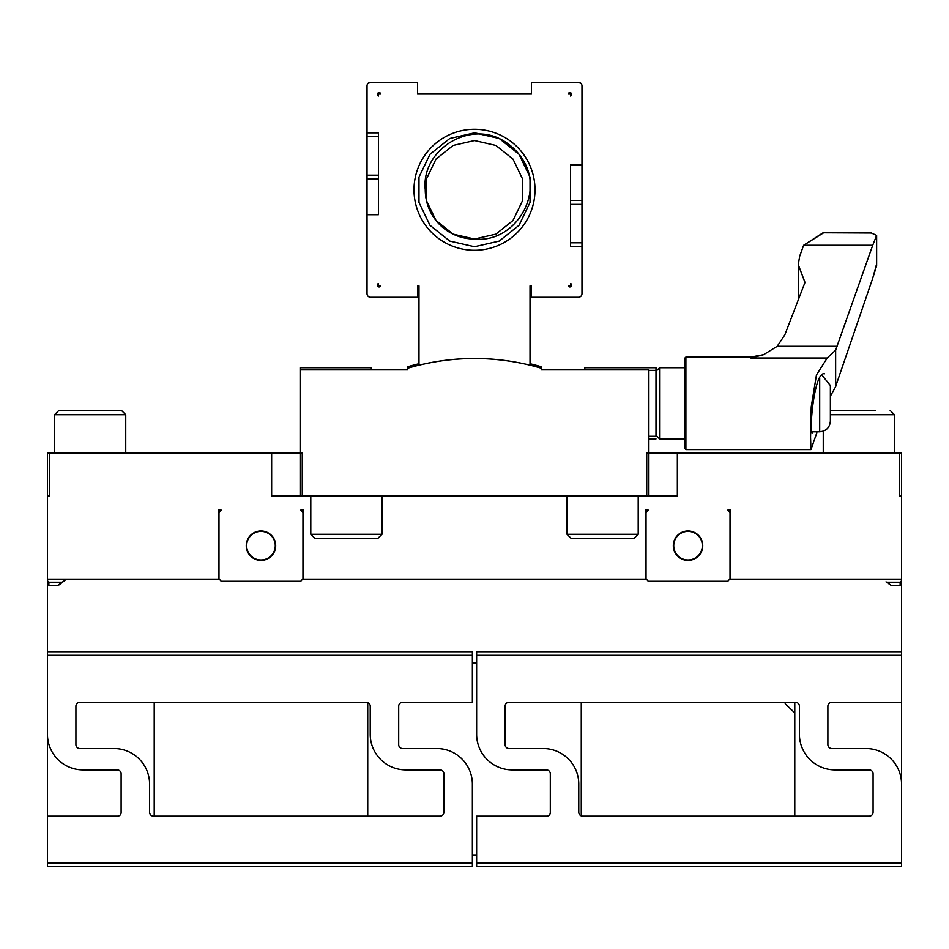 <?xml version="1.0" encoding="UTF-8"?>
<svg xmlns="http://www.w3.org/2000/svg" width="949" height="949" viewBox="0 0 949 949"><rect width="100%" height="100%" fill="white"/><g stroke="black" fill="none" stroke-linecap="round" stroke-linejoin="round"><path stroke-width="1.42" d="M407.596 366.788A234.877 234.877 0 0 1 418.983 363.716A234.877 234.877 0 0 0 407.596 366.788L407.596 369.873L300.121 369.873L300.121 495.853L646.744 495.853L646.744 453.148L648.879 453.148L648.879 369.873L541.404 369.873L541.404 366.788A234.877 234.877 0 0 0 530.017 363.716A234.877 234.877 0 0 1 541.404 366.788M886.022 581.844L890.969 585.284L887.054 582.212L900.126 582.212L901.55 580.729L900.126 582.212L900.126 585.284L901.55 583.837L900.126 585.284L890.969 585.284L887.054 582.212M645.32 560.278A21.352 10.676 180 0 0 646.032 563.018M646.423 579.127L645.32 579.127L645.32 510.088L648.238 510.088A53.381 53.381 0 0 0 646.032 512.721L646.032 578.629A53.381 53.381 0 0 0 648.238 581.263L727.812 581.263A53.381 53.381 0 0 0 730.018 578.629L730.018 512.721A53.381 53.381 0 0 0 727.812 510.088L730.73 510.088L730.73 579.127L729.627 579.127M218.982 563.018A21.352 10.676 0 0 1 218.27 560.278M645.32 579.127L303.68 579.127L303.68 510.088L300.762 510.088A53.381 53.381 0 0 1 302.968 512.721L302.968 578.629A53.381 53.381 0 0 1 300.762 581.263L221.188 581.263A53.381 53.381 0 0 1 218.982 578.629L218.982 512.721A53.381 53.381 0 0 1 221.188 510.088L218.27 510.088L218.27 579.127L47.45 579.127L47.45 583.813L47.45 580.729L48.874 582.212L47.45 580.729M47.45 734.289L47.45 816.14L117.557 816.14A3.559 3.559 0 0 0 121.116 812.581L121.116 773.791A3.915 3.915 0 0 0 117.201 769.876L83.038 769.876A35.587 35.587 0 0 1 47.45 734.289L47.45 583.813L48.874 585.284L48.874 582.212L61.946 582.212L58.031 585.284L66.454 579.127L59.016 584.94M901.55 580.729L901.55 583.813L901.55 579.127L730.73 579.127M61.946 582.212L62.978 581.844M58.031 585.284L48.874 585.284M875.583 410.442L830.375 410.442L830.375 399.268M821.964 375.104L830.375 385.531L830.375 421.119C829.746 427.608 826.188 431.166 819.699 431.795L823.258 431.19L823.258 453.148M863.365 232.802L871.36 233.015L876.627 235.411L876.639 237.203L876.627 235.411L872.724 245.281L835.642 350.122L835.642 386.706L830.375 396.196L835.642 386.706L837.077 382.245L835.642 386.706M763.53 354.701L750.789 357.061L750.789 358.01L763.53 354.701L777.195 346.302L784.823 334.855L804.989 282.434L798.263 264.688L799.639 256.372L803.625 245.281L823.068 232.79L871.36 233.015L876.627 235.411M876.639 263.846L876.639 237.203L876.627 265.708L872.724 278.271L876.639 263.846M872.724 245.281L803.625 245.281L823.625 232.802M872.724 278.271L837.077 382.245L872.724 278.271M812.249 432.851C808.951 434.12 813.898 370.976 824.503 373.787L824.503 373.787M785.179 703.719L794.788 712.924M835.642 350.122L827.208 358.01L816.448 374.974L811.229 406.848L810.565 437.275L810.956 449.577L816.828 432.803M496.256 137.178C462.614 124.034 421.261 153.038 425.259 189.8A49.229 49.229 0 0 0 474.5 239.041C511.226 243.063 540.301 201.662 527.098 167.985A56.94 56.94 0 0 0 496.256 137.178L474.5 132.86L449.79 138.495L429.98 154.296L418.983 177.131L418.983 202.469L429.98 225.304L449.79 241.105L474.5 246.74L499.21 241.105L519.02 225.304L530.017 202.469L530.017 177.131L519.02 154.296L499.21 138.495L474.5 132.86L449.79 138.495L429.98 154.296L418.983 177.131L418.983 202.469L429.98 225.304L449.79 241.105L474.5 246.74L499.21 241.105L519.02 225.304L530.017 202.469L530.017 177.131L519.02 154.296L499.21 138.495L474.5 132.86L449.79 138.495L429.98 154.296L418.983 177.131L418.983 202.469L429.98 225.304L449.79 241.105L474.5 246.74L499.21 241.105L519.02 225.304L530.017 202.469L530.017 177.131L519.02 154.296L499.21 138.495L474.5 132.86L449.79 138.495L429.98 154.296L418.983 177.131L418.983 202.469L429.98 225.304L449.79 241.105L474.5 246.74L499.21 241.105L519.02 225.304L530.017 202.469L530.017 177.131L519.02 154.296L499.21 138.495L474.5 132.86L449.79 138.495L429.98 154.296L418.983 177.131L418.983 202.469L429.98 225.304L449.79 241.105L474.5 246.74L499.21 241.105L519.02 225.304L530.017 202.469L530.017 177.131L519.02 154.296L499.21 138.495L474.5 132.86L449.79 138.495L429.98 154.296L418.983 177.131L418.983 202.469L429.98 225.304L449.79 241.105L474.5 246.74L499.21 241.105L519.02 225.304L530.017 202.469L530.017 177.131L519.02 154.296L499.21 138.495L474.5 132.86L449.79 138.495L429.98 154.296L418.983 177.131L418.983 202.469L429.98 225.304L449.79 241.105L474.5 246.74L499.21 241.105L519.02 225.304L530.017 202.469L530.017 177.131L519.02 154.296L499.21 138.495L474.5 132.86L449.79 138.495L429.98 154.296L418.983 177.131L418.983 202.469L429.98 225.304L449.79 241.105L474.5 246.74L499.21 241.105L519.02 225.304L530.017 202.469L530.017 177.131L519.02 154.296L499.21 138.495L474.5 132.86L449.79 138.495L429.98 154.296L418.983 177.131L418.983 202.469L429.98 225.304L449.79 241.105L474.5 246.74L499.21 241.105L519.02 225.304L530.017 202.469L530.017 177.131L519.02 154.296L499.21 138.495L474.5 132.86L449.79 138.495L429.98 154.296L418.983 177.131L418.983 202.469L429.98 225.304L449.79 241.105L474.5 246.74L499.21 241.105L519.02 225.304L530.017 202.469L530.017 177.131L519.02 154.296L499.21 138.495L474.5 132.86L449.79 138.495L429.98 154.296L418.983 177.131L418.983 202.469L429.98 225.304L449.79 241.105L474.5 246.74L499.21 241.105L519.02 225.304L530.017 202.469L530.017 177.131L519.02 154.296L499.21 138.495L474.5 132.86L449.79 138.495L429.98 154.296L418.983 177.131L418.983 202.469L429.98 225.304L449.79 241.105L474.5 246.74L499.21 241.105L519.02 225.304L530.017 202.469L530.017 177.131L519.02 154.296L499.21 138.495L474.5 132.86L449.79 138.495L429.98 154.296L418.983 177.131L418.983 202.469L429.98 225.304L449.79 241.105L474.5 246.74L499.21 241.105L519.02 225.304L530.017 202.469L530.017 177.131L519.02 154.296L499.21 138.495L474.5 132.86L449.79 138.495L429.98 154.296L418.983 177.131L418.983 202.469L429.98 225.304L449.79 241.105L474.5 246.74L499.21 241.105L519.02 225.304L530.017 202.469L530.017 177.131L519.02 154.296L499.21 138.495L474.5 132.86L449.79 138.495L429.98 154.296L418.983 177.131L418.983 202.469L429.98 225.304L449.79 241.105L474.5 246.74L499.21 241.105L519.02 225.304L530.017 202.469L530.017 177.131L519.02 154.296L499.21 138.495L496.256 137.178M685.89 359.327L685.89 357.061L684.466 358.485L684.466 448.165L684.466 367.738L659.555 367.738L659.555 369.481M425.259 189.8L426.504 200.761L436.006 220.5L453.136 234.154L474.5 239.041L495.864 234.154L512.994 220.5L522.496 200.761L522.496 178.839L512.994 159.1L495.864 145.446L474.5 140.571L453.136 145.446L436.006 159.1L426.504 178.839L426.504 200.761L436.006 220.5L453.136 234.154L474.5 239.041L495.864 234.154L512.994 220.5L522.496 200.761L522.496 178.839L512.994 159.1L495.864 145.446L474.5 140.571L453.136 145.446L436.006 159.1L426.504 178.839L426.504 200.761L436.006 220.5L453.136 234.154L474.5 239.041L495.864 234.154L512.994 220.5L522.496 200.761L522.496 178.839L512.994 159.1L495.864 145.446L474.5 140.571L453.136 145.446L436.006 159.1L426.504 178.839L426.504 200.761L436.006 220.5L453.136 234.154L474.5 239.041L495.864 234.154L512.994 220.5L522.496 200.761L522.496 178.839L512.994 159.1L495.864 145.446L474.5 140.571L453.136 145.446L436.006 159.1L426.504 178.839L426.504 200.761L436.006 220.5L453.136 234.154L474.5 239.041L495.864 234.154L512.994 220.5L522.496 200.761L522.496 178.839L512.994 159.1L495.864 145.446L474.5 140.571L453.136 145.446L436.006 159.1L426.504 178.839L426.504 200.761L436.006 220.5L453.136 234.154L474.5 239.041L495.864 234.154L512.994 220.5L522.496 200.761L522.496 178.839L512.994 159.1L495.864 145.446L474.5 140.571L453.136 145.446L436.006 159.1L426.504 178.839L426.504 200.761L436.006 220.5L453.136 234.154L474.5 239.041L495.864 234.154L512.994 220.5L522.496 200.761L522.496 178.839L512.994 159.1L495.864 145.446L474.5 140.571L453.136 145.446L436.006 159.1L426.504 178.839L426.504 200.761L436.006 220.5L453.136 234.154L474.5 239.041L495.864 234.154L512.994 220.5L522.496 200.761L522.496 178.839L512.994 159.1L495.864 145.446L474.5 140.571L453.136 145.446L436.006 159.1L426.504 178.839L426.504 200.761L436.006 220.5L453.136 234.154L474.5 239.041L495.864 234.154L512.994 220.5L522.496 200.761L522.496 178.839L512.994 159.1L495.864 145.446L474.5 140.571L453.136 145.446L436.006 159.1L426.504 178.839L426.504 200.761L436.006 220.5L453.136 234.154L474.5 239.041L495.864 234.154L512.994 220.5L522.496 200.761L522.496 178.839L512.994 159.1L495.864 145.446L474.5 140.571L453.136 145.446L436.006 159.1L426.504 178.839L426.504 200.761L436.006 220.5L453.136 234.154L474.5 239.041L495.864 234.154L512.994 220.5L522.496 200.761L522.496 178.839L512.994 159.1L495.864 145.446L474.5 140.571L453.136 145.446L436.006 159.1L426.504 178.839L426.504 200.761L436.006 220.5L453.136 234.154L474.5 239.041L495.864 234.154L512.994 220.5L522.496 200.761L522.496 178.839L512.994 159.1L495.864 145.446L474.5 140.571L453.136 145.446L436.006 159.1L426.504 178.839L426.504 200.761L436.006 220.5L453.136 234.154L474.5 239.041L495.864 234.154L512.994 220.5L522.496 200.761L522.496 178.839L512.994 159.1L495.864 145.446L474.5 140.571L453.136 145.446L436.006 159.1L426.504 178.839L426.504 200.761L436.006 220.5L453.136 234.154L474.5 239.041L495.864 234.154L512.994 220.5L522.496 200.761L522.496 178.839L512.994 159.1L495.864 145.446L474.5 140.571L453.136 145.446L436.006 159.1L426.504 178.839L426.504 200.761L436.006 220.5L453.136 234.154L474.5 239.041L495.864 234.154L512.994 220.5L522.496 200.761L522.496 178.839L512.994 159.1L495.864 145.446L474.5 140.571L453.136 145.446L436.006 159.1L426.504 178.839L425.259 189.8M568.249 93.714A1.779 1.779 0 0 1 571.144 93.168A1.779 1.779 0 0 1 570.586 96.063L570.586 93.714L568.249 93.714A1.779 1.779 0 0 1 571.144 93.168A1.779 1.779 0 0 1 570.586 96.063M417.56 82.326L370.584 82.326L417.56 82.326L417.56 93.714L531.44 93.714L531.44 82.326L578.416 82.326A3.559 3.559 0 0 1 581.974 85.885L581.974 164.889L570.586 164.889L570.586 246.74L581.974 246.74L581.974 293.716A3.559 3.559 0 0 1 578.416 297.274L531.44 297.274L531.44 285.886L530.017 285.886L530.017 365.163C493.006 356.29 455.994 356.29 418.983 365.187A233.478 233.478 0 0 1 541.404 368.271M570.586 200.476L581.974 200.476L581.974 293.716M378.414 179.124L367.026 179.124L367.026 132.86L378.414 132.86L378.414 214.711L367.026 214.711L367.026 293.716A3.559 3.559 0 0 0 370.584 297.274L417.56 297.274L417.56 285.886L418.983 285.886L418.983 365.163A233.454 233.454 0 0 0 407.596 368.271M584.821 369.873L584.821 367.738L655.996 367.738L655.996 371.296L659.555 367.738L659.555 438.913L684.466 438.913M367.026 246.74L367.026 293.716M378.414 283.537A1.779 1.779 0 0 0 377.856 286.432A1.779 1.779 0 0 0 380.751 285.886A1.779 1.779 0 0 1 377.856 286.432A1.779 1.779 0 0 1 378.414 283.537L378.414 285.886L380.751 285.886M474.5 250.299A60.499 60.499 0 0 0 526.897 159.551A60.499 60.499 0 0 0 422.103 159.551A60.499 60.499 0 0 0 474.5 250.299M380.751 93.714L378.414 93.714L378.414 96.063A1.779 1.779 0 0 1 377.856 93.168A1.779 1.779 0 0 1 380.751 93.714M570.586 285.886L570.586 283.537A1.779 1.779 0 0 1 571.144 286.432A1.779 1.779 0 0 1 568.249 285.886L570.586 285.886M531.44 82.326L578.416 82.326M581.974 200.476L581.974 164.889M367.026 179.124L367.026 214.711M370.584 82.326A3.559 3.559 0 0 0 367.026 85.885L367.026 132.86M794.788 816.14L794.788 702.26M581.263 702.26L581.263 815.867M581.263 702.533A3.915 3.915 0 0 1 582.686 702.26M367.738 816.14L367.738 702.533M154.213 702.26L154.213 816.14M588.57 538.558L582.259 538.558M608.202 538.558L588.949 538.558M622.971 538.558L608.582 538.558M315.068 538.558L377.702 538.558L381.973 534.287L310.798 534.287L315.068 538.558L326.492 538.558M360.537 538.558L332.221 538.558M584.821 367.738L655.996 367.738L655.996 370.371L648.879 370.371M842.154 410.442L861.182 410.442M840.126 410.442L842.107 410.442M110.511 410.442L92.492 410.442M69.799 410.442L73.808 410.442M873.08 812.225A3.915 3.915 0 0 1 869.165 816.14L582.686 816.14A3.915 3.915 0 0 1 578.771 812.225L578.771 784.111A35.587 35.587 0 0 0 543.184 748.524L509.02 748.524A3.915 3.915 0 0 1 505.105 744.609L505.105 706.175A3.915 3.915 0 0 1 509.02 702.26L795.499 702.26A3.915 3.915 0 0 1 799.414 706.175L799.414 734.289A35.587 35.587 0 0 0 835.001 769.876L869.165 769.876A3.915 3.915 0 0 1 873.08 773.791L873.08 812.225M827.884 706.175A3.915 3.915 0 0 1 831.799 702.26L901.55 702.26L901.55 784.111A35.587 35.587 0 0 0 865.962 748.524L831.799 748.524A3.915 3.915 0 0 1 827.884 744.609L827.884 706.175M476.635 863.115L901.55 863.115L901.55 866.674L476.635 866.674L476.635 816.14L546.743 816.14A3.559 3.559 0 0 0 550.301 812.581L550.301 773.791A3.915 3.915 0 0 0 546.387 769.876L512.223 769.876A35.587 35.587 0 0 1 476.635 734.289L476.635 651.726L901.55 651.726L901.55 702.26M443.895 812.225A3.915 3.915 0 0 1 439.98 816.14L153.501 816.14A3.915 3.915 0 0 1 149.586 812.225L149.586 784.111A35.587 35.587 0 0 0 113.999 748.524L79.835 748.524A3.915 3.915 0 0 1 75.92 744.609L75.92 706.175A3.915 3.915 0 0 1 79.835 702.26L366.314 702.26A3.915 3.915 0 0 1 370.229 706.175L370.229 734.289A35.587 35.587 0 0 0 405.816 769.876L439.98 769.876A3.915 3.915 0 0 1 443.895 773.791L443.895 812.225M47.45 816.14L47.45 866.674L472.365 866.674L472.365 784.111A35.587 35.587 0 0 0 436.777 748.524L402.613 748.524A3.915 3.915 0 0 1 398.699 744.609L398.699 706.175A3.915 3.915 0 0 1 402.613 702.26L472.365 702.26L472.365 651.726L47.45 651.726M476.635 855.286L472.365 855.286M572.65 538.558L633.932 538.558L638.202 534.287L638.202 495.853M377.702 538.558L366.741 538.558M648.879 436.279L655.996 436.279L655.996 435.354L659.555 438.913M655.996 436.279L655.996 370.371M648.879 438.913L655.996 438.913M830.375 410.442L838.489 410.442M371.296 367.738L371.296 369.873L371.296 367.738L300.121 367.738L300.121 438.913M54.568 453.148L54.568 414.713L125.743 414.713L121.472 410.442L58.838 410.442L54.568 414.713L58.838 410.442M699.045 536.553A14.306 14.306 0 0 1 690.409 559.78A14.306 14.306 0 0 1 674.62 540.693A14.306 14.306 0 0 1 699.045 536.553M271.995 536.553A14.306 14.306 0 0 1 263.359 559.78A14.306 14.306 0 0 1 247.57 540.693A14.306 14.306 0 0 1 271.995 536.553M901.55 863.115L901.55 784.111M476.635 663.114L472.365 663.114M49.585 453.148L49.585 495.853L47.45 495.853L47.45 453.148L302.257 453.148L302.257 495.853M901.55 583.837L901.55 651.726M646.744 495.853L648.879 495.853L648.879 453.148L901.55 453.148L901.55 495.853L899.415 495.853L899.415 453.148M688.025 530.966A14.71 14.71 0 0 1 700.765 553.03A14.71 14.71 0 0 1 675.285 553.03A14.71 14.71 0 0 1 688.025 530.966M260.975 530.966A14.71 14.71 0 0 1 273.715 553.03A14.71 14.71 0 0 1 248.235 553.03A14.71 14.71 0 0 1 260.975 530.966M303.68 560.278A21.352 10.676 0 0 1 302.968 563.018M300.121 495.853L271.651 495.853L271.651 453.148M677.349 453.148L677.349 495.853L648.879 495.853M730.018 563.018A21.352 10.676 180 0 0 730.73 560.278M219.373 579.127L218.27 579.127M303.68 579.127L302.577 579.127M901.55 495.853L901.55 579.127M47.45 495.853L47.45 579.127M819.699 378.093L819.699 431.795L811.727 431.795M777.195 346.302L837.077 346.302M750.789 358.01L827.208 358.01M750.789 357.061L685.89 357.061L685.89 449.589L810.956 449.589M581.974 242.825L570.586 242.825M581.974 204.391L570.586 204.391M378.414 136.419L367.026 136.419M378.414 175.209L367.026 175.209M476.635 655.284L901.55 655.284M47.45 655.284L472.365 655.284M47.45 863.115L472.365 863.115M571.298 538.558L567.028 534.287L638.202 534.287M890.162 410.442L894.433 414.713L830.375 414.713M798.251 264.688L798.251 298.247M685.89 449.589L684.466 448.165M567.028 534.287L567.028 495.853M381.973 534.287L381.973 495.853M310.798 534.287L310.798 495.853M894.433 414.713L894.433 453.148M125.743 414.713L125.743 453.148"/></g></svg>
